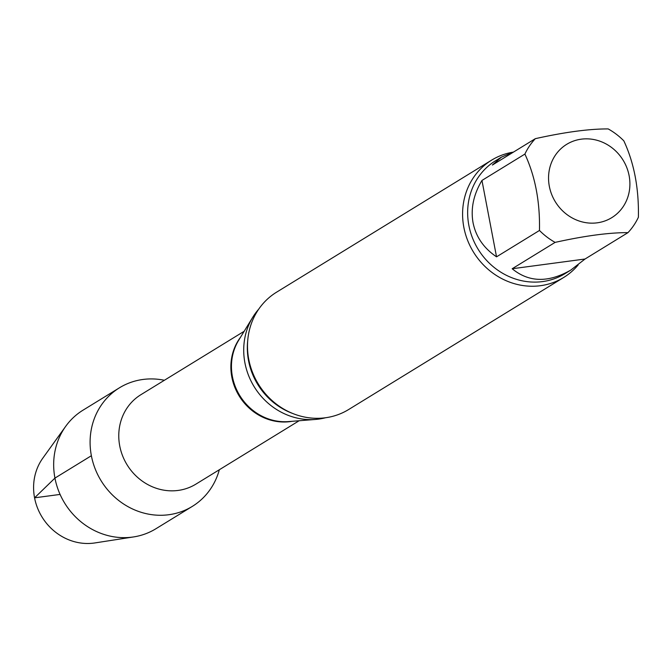 <?xml version="1.0" encoding="UTF-8"?>
<svg xmlns="http://www.w3.org/2000/svg" width="672" height="672" viewBox="0 0 672 672"><rect width="100%" height="100%" fill="white"/><g stroke="black" fill="none" stroke-linecap="round" stroke-linejoin="round"><path stroke-width="1.01" d="M513.769 151.906L501.438 157.139L492.391 165.035L535.332 138.667C565.026 132.082 589.31 128.839 608.185 128.923A66.268 61.228 -121.6 0 1 623.826 140.843C634.099 162.868 638.954 188.328 638.4 217.232A66.268 61.228 -121.6 0 1 627.976 232.638C609.134 232.554 584.85 235.796 555.114 242.382L512.173 268.75L585.035 259.014L627.976 232.638M512.173 268.75C528.864 282.45 548.402 282.895 570.797 270.085L585.035 259.014M481.958 180.44L496.532 256.83L539.473 230.462C540.07 201.768 535.214 176.308 524.899 154.073L481.958 180.44C473.516 194.586 470.551 208.715 473.071 222.818C475.919 236.838 483.739 248.178 496.532 256.83M629.118 175.669A43.033 39.757 -121.6 0 1 588.655 223.012A43.033 39.757 -121.6 0 1 549.578 168.689A43.033 39.757 -121.6 0 1 606.463 144.161A43.033 39.757 -121.6 0 1 629.118 175.669M142.985 379.462A69.594 64.294 -121.6 0 1 164.38 380.276A69.594 64.294 -121.6 0 0 142.985 379.462A69.594 64.294 -121.6 0 0 91.375 455.725A69.594 64.294 -121.6 0 0 153.56 514.895A69.594 64.294 -121.6 0 0 219.324 469.753A69.594 64.294 -121.6 0 1 192.301 506.402A69.594 64.294 -121.6 0 1 101.094 480.74A69.594 64.294 -121.6 0 1 119.465 387.794A69.594 64.294 -121.6 0 1 142.985 379.462M325.483 417.766A66.268 61.228 -121.6 0 1 315.529 419.437A66.268 61.228 -121.6 0 1 244.927 362.914A66.268 61.228 -121.6 0 1 252.773 317.234A66.268 61.228 -121.6 0 1 258.762 309.112M578.138 264.978A68.855 63.613 -121.6 0 1 563.699 277.469L348.617 409.542A68.855 63.613 -121.6 0 1 248.766 359.402A68.855 63.613 -121.6 0 1 276.562 292.194L491.644 160.129A68.855 63.613 -121.6 0 1 512.61 152.233M563.699 277.469A68.855 63.613 -121.6 0 1 463.848 227.329A68.855 63.613 -121.6 0 1 491.644 160.129M524.899 154.073A66.268 61.228 -121.6 0 1 535.332 138.667M555.114 242.382A66.268 61.228 -121.6 0 1 539.473 230.462M192.301 506.402L155.87 528.772A69.594 64.294 -121.6 0 1 133.644 536.92L94.92 542.934A53.357 49.3 -121.6 0 1 93.929 543.077A53.357 49.3 -121.6 0 1 41.748 516.558A53.357 49.3 -121.6 0 1 42.832 458.119L65.722 426.3A69.594 64.294 -121.6 0 1 83.034 410.164L119.465 387.794M133.644 536.92A69.594 64.294 -121.6 0 1 64.663 503.11A69.594 64.294 -121.6 0 1 65.722 426.3M60.077 494.424L34.574 497.826L54.944 478.094L91.375 455.725M299.124 420.748L195.871 484.151A52.5 48.502 -121.6 0 1 119.734 445.914A52.5 48.502 -121.6 0 1 140.927 394.674L244.18 331.271M292.144 421.302A52.5 48.502 -121.6 0 1 231.832 377.084A52.5 48.502 -121.6 0 1 240.526 337.243M315.529 419.437L288.574 421.588A52.71 48.695 -121.6 0 1 232.42 376.631A52.71 48.695 -121.6 0 1 238.652 340.301L252.773 317.234M292.253 413.305A66.268 61.228 -121.6 0 1 248.539 360.688A66.268 61.228 -121.6 0 1 247.708 340.771M570.797 270.085L564.967 273.664A66.268 61.228 -121.6 0 1 468.863 225.406A66.268 61.228 -121.6 0 1 495.608 160.717L501.438 157.139"/></g></svg>
